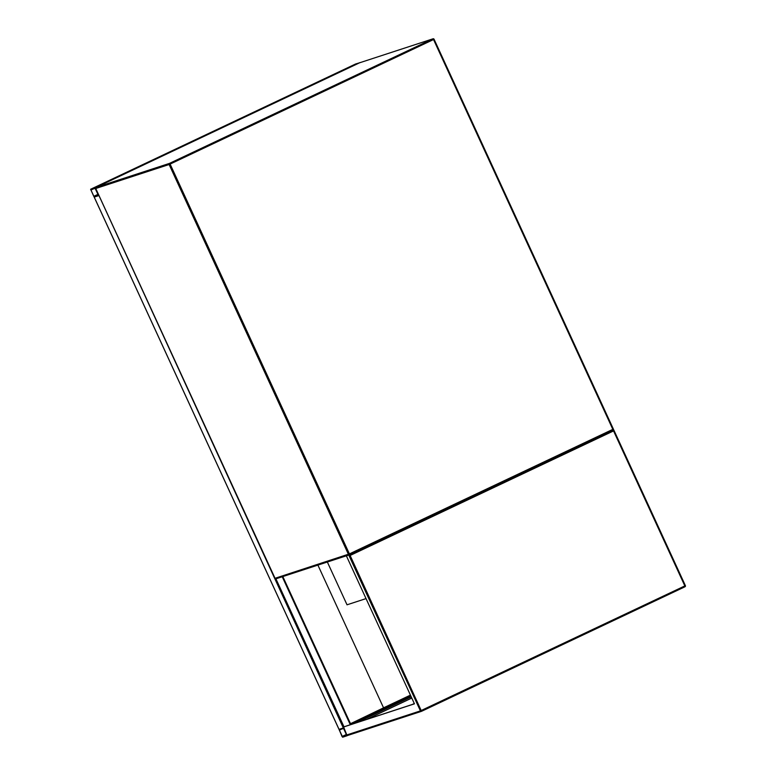 <?xml version="1.0" encoding="UTF-8"?>
<svg xmlns="http://www.w3.org/2000/svg" width="776" height="776" viewBox="0 0 776 776"><rect width="100%" height="100%" fill="white"/><g stroke="black" fill="none" stroke-linecap="round" stroke-linejoin="round"><path stroke-width="1.16" d="M366.039 598.597L347.027 604.805L327.346 562.018M410.863 696.043L350.83 724.425L282.823 576.568L350.839 724.435L350.112 724.803M343.574 727.878L339.044 729.353M339.015 729.382L94.187 197.094L98.533 195.678M342.051 736.492L342.652 737.2L346.95 735.793L343.341 727.975L339.044 729.372L342.051 736.492M339.277 729.857L342.429 736.715L346.717 735.308L343.564 728.46L339.277 729.857M355.524 64.02L359.986 62.672M90.627 189.266L94.226 197.094L98.523 195.688L94.914 187.86L90.627 189.266L355.544 64.02L90.617 189.266M93.78 196.338L98.242 194.873L95.138 188.355L90.85 189.751L93.78 196.338L97.999 194.339M346.814 734.94L420.427 710.884A0.863 0.825 71.9 0 0 421.446 711.35L348.036 735.338L346.814 734.94L343.593 726.937L414.423 703.783M343.215 727.112L414.442 703.832L346.397 555.888L347.105 555.558M346.397 555.888L349.51 554.772M613.224 430.02L613.748 429.894L685.383 585.628L684.839 585.919L613.554 430.923L350.121 555.471L348.783 555.112L420.427 710.884L684.839 585.919L684.965 586.772L421.533 711.311A0.863 0.825 71.9 0 1 421.446 711.35A0.863 0.863 0 0 0 421.543 711.311L684.965 586.772A0.863 0.825 71.9 0 0 685.353 585.657L685.383 585.628A0.863 0.863 0 0 1 684.965 586.772L684.965 586.772M411.775 698.031L366.437 719.468M411.784 698.051L366.553 719.43M412.24 704.501L414.306 703.522M613.341 429.089L613.38 429.079A0.863 0.863 0 0 1 612.962 430.214L349.54 554.762L612.953 430.224L613.38 429.079L434.075 39.256A0.863 0.863 0 0 0 433.027 38.8A0.863 0.825 -108.1 0 0 432.94 38.839L359.56 62.807L96.137 187.356L169.507 163.377L432.94 38.839L433.532 39.537L170.109 164.085L349.404 553.899L612.827 429.361L433.532 39.537L434.075 39.256L613.341 429.089A0.863 0.825 -108.1 0 1 612.972 430.214L613.7 429.865L613.554 430.923M386.526 707.237L410.746 695.791M386.341 706.849L410.562 695.403M351.528 724.047L350.781 724.318M351.344 723.649L350.606 723.93M317.898 565.103L383.557 707.838L410.436 695.131M350.5 723.707L383.557 707.838M348.424 554.336L169.129 164.512L95.749 188.49L275.043 578.304L349.404 553.899L349.54 554.762A0.863 0.825 -108.1 0 1 348.424 554.336M169.129 164.512L170.109 164.085L169.507 163.377A0.863 0.825 -108.1 0 0 169.129 164.512M276.149 578.741A0.863 0.825 -108.1 0 1 275.043 578.304L275.043 578.304M359.754 62.749A0.863 0.825 -108.1 0 0 359.657 62.778A0.863 0.863 0 0 0 359.55 62.817L359.56 62.807A0.863 0.825 -108.1 0 1 359.657 62.778L433.027 38.8A0.863 0.825 -108.1 0 1 434.046 39.266M95.749 188.49A0.863 0.825 -108.1 0 1 96.137 187.356L96.137 187.356A0.863 0.863 0 0 0 95.71 188.5L275.014 578.314A0.863 0.863 0 0 0 276.062 578.77L349.433 554.801A0.863 0.863 0 0 0 349.54 554.762M339.044 729.372L94.226 197.094M350.296 724.716L282.241 576.752M343.981 726.802L275.916 578.809M343.341 727.975L98.93 195.494M411.231 696.858L356.64 722.669M347.803 735.386L346.95 735.793L347.803 735.386M341.634 729.091L339.316 730.187M346.416 734.455L342.197 736.443M346.562 734.756L342.429 736.715M94.914 187.86L359.831 62.613M94.003 196.6L98.135 194.64M90.899 190.071L93.207 188.985M350.121 555.471L421.543 711.311M613.767 430.011L685.344 585.637M359.55 62.817L96.127 187.356"/></g></svg>
